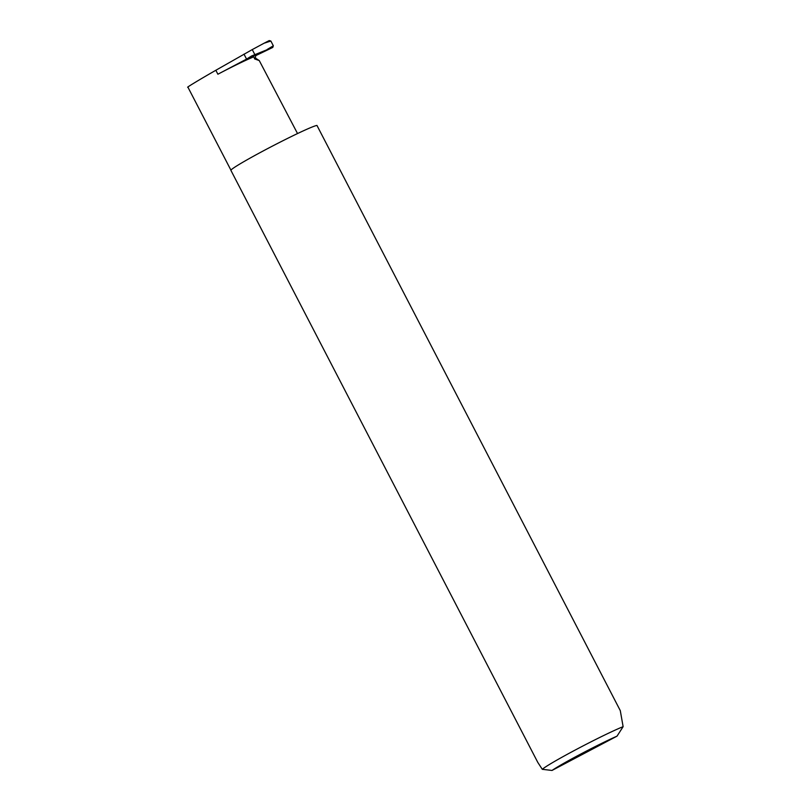 <?xml version="1.0" encoding="UTF-8"?>
<svg xmlns="http://www.w3.org/2000/svg" width="811" height="811" viewBox="0 0 811 811"><rect width="100%" height="100%" fill="white"/><g stroke="black" fill="none" stroke-linecap="round" stroke-linejoin="round"><path stroke-width="1.22" d="M297.536 133.562L259.256 60.561L256.327 58.676A1.946 1.926 81.9 0 1 256.519 55.27L272.77 47.423L251.613 55.969L256.519 55.27M537.805 762.421L542.295 769.315A48.731 2.463 -27.4 0 1 577.746 748.695A48.731 2.463 -27.4 0 1 623.122 726.666L620.283 710.618L316.959 125.441A48.731 2.463 -27.4 0 0 316.848 125.452A48.731 2.463 -27.4 0 0 269.962 147.379A48.731 2.463 -27.4 0 0 230.922 170.391L537.805 762.421M188.274 87.01C184.3 88.835 199.465 79.62 215.838 70.273L252.251 49.593L254.836 54.57M264.477 43.013L269.232 40.58L270.864 41.026L264.092 43.216L252.251 49.593M251.613 55.969L246.564 59.102L243.989 54.134M267.255 49.42L273.337 45.801L272.77 47.423M269.232 40.58L264.092 43.216M246.564 59.102L217.895 74.227L215.838 70.273M250.346 57.317L253.873 56.821A37.985 1.926 152.6 0 0 217.895 74.227M253.873 56.821L254.613 58.919L259.256 60.561M273.337 45.801L270.864 41.026M623.122 726.666L617.029 736.145L552.007 770.45L542.295 769.315M617.029 736.145A42.882 2.169 152.6 0 0 552.007 770.45M254.613 58.919L256.327 58.676M187.878 87.101L230.942 170.188"/></g></svg>
